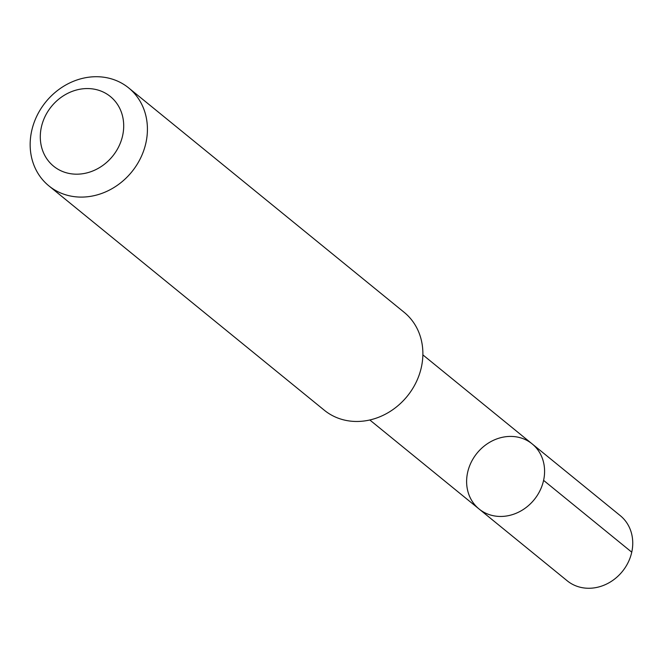 <?xml version="1.0" encoding="UTF-8"?>
<svg xmlns="http://www.w3.org/2000/svg" width="665" height="665" viewBox="0 0 665 665"><rect width="100%" height="100%" fill="white"/><g stroke="black" fill="none" stroke-linecap="round" stroke-linejoin="round"><path stroke-width="1" d="M542.374 458.434A42.003 36.841 129.2 0 1 526.979 506.83A42.003 36.841 129.2 0 1 479.074 508.999A42.003 36.841 129.2 0 1 477.038 453.164A42.003 36.841 129.2 0 1 532.125 443.871A42.003 36.841 129.2 0 1 542.374 458.434A42.003 36.841 129.2 0 1 526.979 506.83A42.003 36.841 129.2 0 1 479.074 508.999L567.228 580.811A42.011 36.849 -50.8 0 0 615.133 578.641A42.011 36.849 -50.8 0 0 630.536 530.238A42.011 36.849 -50.8 0 0 620.287 515.666L532.125 443.871A42.003 36.841 129.2 0 1 542.374 458.434M48.894 185.884L324.354 410.263A63.175 55.411 -50.8 0 0 407.204 396.282A63.175 55.411 -50.8 0 0 404.145 312.309L128.686 87.93A63.175 55.411 -50.8 0 0 56.641 91.188A63.175 55.411 -50.8 0 0 33.483 163.972A63.175 55.411 -50.8 0 0 48.894 185.884A63.175 55.411 -50.8 0 0 131.753 171.903A63.175 55.411 -50.8 0 0 128.686 87.93M42.66 150.631A44.937 39.418 -50.8 0 0 113.657 154.87A44.937 39.418 -50.8 0 0 89.684 88.628A44.937 39.418 -50.8 0 0 42.66 150.631M543.588 480.371L631.75 552.183M369.823 419.989L479.074 508.999M422.865 354.877L532.125 443.871"/></g></svg>
